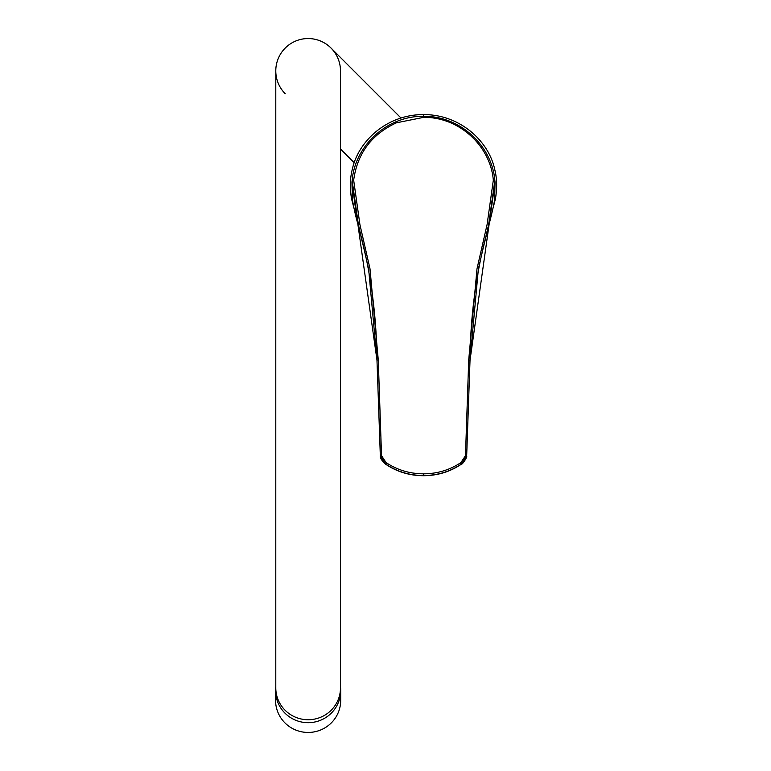 <?xml version="1.0" encoding="UTF-8"?>
<svg xmlns="http://www.w3.org/2000/svg" width="771" height="771" viewBox="0 0 771 771"><rect width="100%" height="100%" fill="white"/><g stroke="black" fill="none" stroke-linecap="round" stroke-linejoin="round"><path stroke-width="1.16" d="M353.976 208.247L351.566 198.86C349.745 188.105 349.995 178.246 352.308 169.292C358.303 141.064 387.061 114.378 423.501 114.6C459.699 114.33 488.669 140.91 494.693 169.292C497.006 178.246 497.247 188.105 495.425 198.86L493.055 208.141M423.501 473.828C437.292 473.77 449.782 470.002 460.952 462.542L465.472 455.671L468.72 359.951L476.998 268.8L487.108 224.467L493.324 180.192C490.529 146.153 459.237 116.806 423.501 117.375L396.39 122.82C371.526 134.405 357.291 153.535 353.667 180.192L359.912 224.554L370.013 268.867L378.272 359.951L381.529 455.671L386.04 462.542C397.21 470.002 409.7 473.76 423.501 473.828L423.501 475.534C409.478 475.466 396.814 471.601 385.5 463.92L380.334 455.854L385.5 464.094C396.805 471.775 409.468 475.649 423.501 475.707C437.504 475.649 450.177 471.775 461.501 464.094L466.677 455.42M494.664 198.889L495.049 182.062L488.544 226.452C492.63 210.579 494.751 200.768 494.895 197.01M482.54 250.691L488.544 226.452M364.047 248.898L357.349 222.115L351.952 182.062L352.357 199.014M351.952 182.062L352.145 180.443C354.997 145.632 387.061 115.727 423.501 116.315C459.93 115.727 492.014 145.632 494.847 180.443L495.049 182.062M466.754 453.521L470.021 360.298L495.049 182.081M493.324 180.192L494.847 180.443L488.602 224.689L478.367 268.983L470.021 360.134L466.657 455.806L461.501 463.92C450.197 471.592 437.523 475.466 423.501 475.534L423.501 475.707C437.504 475.659 450.168 471.785 461.482 464.113L460.952 462.542M381.529 455.671L380.315 455.507L376.98 360.134L351.942 182.081M378.272 359.951L376.98 360.134L368.644 269.05L358.409 224.775L352.145 180.443L353.667 180.192M357.474 222.617C370.07 267.258 376.576 313.151 376.98 360.298L380.132 450.177M380.315 455.42L380.334 455.854C379.814 457.646 381.539 460.403 385.51 464.113C396.834 471.785 409.488 475.659 423.501 475.707M461.501 464.094L460.769 463.544L461.501 464.094C461.819 465.212 467.631 457.097 466.657 455.854L465.472 455.671M386.223 463.544L385.5 464.094L386.223 463.544M340.483 149.005L354.236 162.758M285.26 93.773A32.353 32.353 0 0 1 285.26 48.024A32.353 32.353 0 0 1 331.01 48.024L401.007 118.03M410.442 115.737A71.732 71.732 0 0 1 436.897 115.795A71.732 71.732 0 0 0 410.442 115.737M275.787 70.903A32.353 32.353 0 0 1 308.13 38.55A32.353 32.353 0 0 1 340.483 70.903L340.483 70.903A32.353 32.353 0 0 0 308.13 38.55A32.353 32.353 0 0 0 275.787 70.903L275.787 687.877A32.353 31.862 -0 0 0 308.13 719.738A32.353 31.862 -0 0 0 340.483 687.877L340.483 70.903M340.483 686.971A32.565 32.064 180 0 1 340.695 690.614A32.565 32.064 180 0 1 308.13 722.678A32.565 32.064 180 0 1 275.575 690.614A32.565 32.064 180 0 1 275.787 686.971M340.695 690.614L340.695 700.386A32.565 32.064 180 0 1 308.13 732.45A32.565 32.064 180 0 1 275.575 700.386L275.575 690.614M423.501 117.375L423.501 114.6M467.505 431.654L470.021 360.298L468.72 359.951M386.04 462.542L385.5 464.094M357.349 222.115C354.593 212.439 351.788 197.251 352.125 197.174M380.325 455.516L380.248 453.435M466.744 453.435L466.677 455.497M376.98 360.298L379.486 431.654M379.91 443.527L380.113 449.474M467.091 443.527L466.879 449.474M470.021 360.298C470.358 314.414 476.565 269.715 488.612 226.211M275.787 687.877L275.787 692.763M340.483 687.877L340.483 692.763"/></g></svg>
